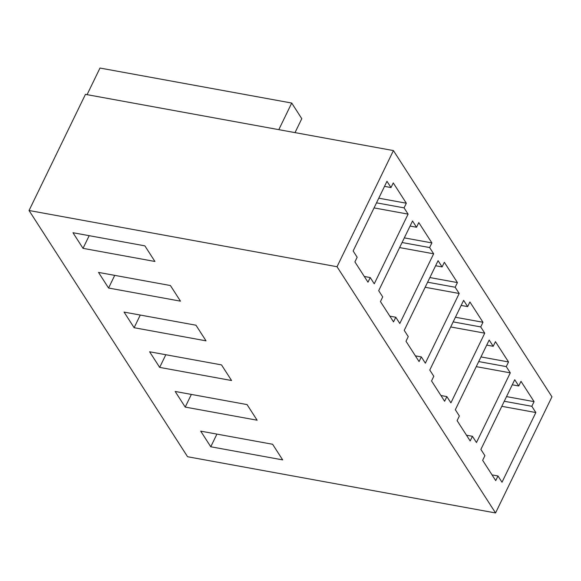 <?xml version="1.0" encoding="UTF-8"?>
<svg xmlns="http://www.w3.org/2000/svg" width="581" height="581" viewBox="0 0 581 581"><rect width="100%" height="100%" fill="white"/><g stroke="black" fill="none" stroke-linecap="round" stroke-linejoin="round"><path stroke-width="0.87" d="M247.063 404.587L257.122 420.208L185.216 407.085L175.157 391.456L247.063 404.587M195.964 325.215L206.023 340.836L134.124 327.713L124.065 312.091L195.964 325.215M144.865 245.85L154.924 261.472L83.025 248.348L72.966 232.72L144.865 245.85M29.05 210.504L337.031 266.723L393.424 150.581L85.451 94.362L29.05 210.504L187.576 456.731L495.549 512.95L337.031 266.723M170.415 285.532L180.473 301.154L108.574 288.031L98.516 272.409L170.415 285.532M221.514 364.897L231.572 380.526L159.673 367.395L149.615 351.774L221.514 364.897M272.612 444.269L282.671 459.891L210.765 446.767L200.706 431.146L272.612 444.269M495.724 480.618L482.651 460.312L484.903 455.664L480.879 449.418L514.722 379.727L518.746 385.98L520.997 381.332L534.077 401.645L531.818 406.286L535.842 412.539L502.006 482.223L497.982 475.977L495.724 480.618M295.017 132.613L301.786 118.669L291.727 103.048L99.99 68.05L87.07 94.652M495.549 512.95L551.95 396.808L393.424 150.581M216.916 434.101L210.765 446.767M512.26 384.796L518.746 385.98M492.034 474.888L497.982 475.977M501.802 406.322L535.842 412.539M504.264 401.26L531.818 406.286M506.523 396.612L534.077 401.645M191.367 394.419L185.216 407.085M489.173 340.045L493.196 346.291L495.448 341.65L508.528 361.956L506.269 366.604L510.292 372.857L476.456 442.54L472.433 436.295L470.174 440.935L457.102 420.629L459.353 415.981L455.33 409.728L489.173 340.045M486.711 345.107L493.196 346.291M466.485 435.205L472.433 436.295M476.253 366.64L510.292 372.857M478.715 361.571L506.269 366.604M480.974 356.93L508.528 361.956M165.817 354.73L159.673 367.395M463.623 300.362L467.647 306.608L469.898 301.96L482.978 322.273L480.719 326.921L484.743 333.167L450.907 402.858L446.883 396.605L444.625 401.253L431.552 380.94L433.804 376.299L429.78 370.046L463.623 300.362M461.161 305.424L467.647 306.608M440.935 395.523L446.883 396.605M450.703 326.958L484.743 333.167M453.165 321.889L480.719 326.921M455.424 317.248L482.978 322.273M140.268 315.047L134.124 327.713M438.074 260.673L442.097 266.926L444.349 262.278L457.429 282.591L455.17 287.239L459.193 293.485L425.357 363.176L421.334 356.923L419.075 361.571L406.003 341.258L408.254 336.61L404.231 330.364L438.074 260.673M435.612 265.742L442.097 266.926M415.386 355.841L421.334 356.923M425.161 287.275L459.193 293.485M427.616 282.206L455.17 287.239M429.875 277.558L457.429 282.591M114.718 275.365L108.574 288.031M412.525 220.991L416.548 227.244L418.799 222.596L431.879 242.909L429.62 247.55L433.644 253.803L399.808 323.486L395.784 317.241L393.526 321.881L380.453 301.575L382.712 296.927L378.689 290.682L412.525 220.991M410.063 226.06L416.548 227.244M389.836 316.151L395.784 317.241M399.612 247.586L433.644 253.803M402.067 242.524L429.62 247.55M404.325 237.876L431.879 242.909M89.176 235.683L83.025 248.348M386.975 181.308L390.998 187.554L393.257 182.913L406.33 203.219L404.071 207.867L408.094 214.12L374.258 283.804L370.235 277.558L367.984 282.199L354.904 261.893L357.162 257.245L353.139 250.992L386.975 181.308M384.513 186.37L390.998 187.554M364.287 276.469L370.235 277.558M374.062 207.904L408.094 214.12M376.517 202.834L404.071 207.867M378.776 198.194L406.33 203.219M291.727 103.048L278.807 129.657"/></g></svg>

